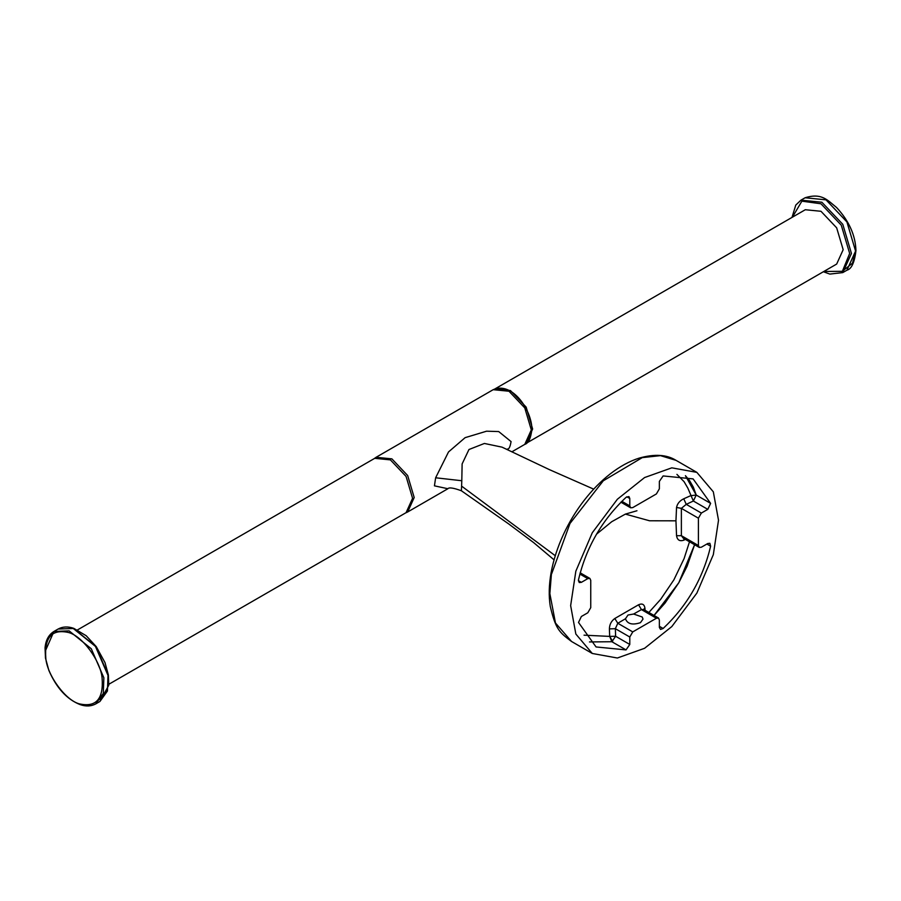 <?xml version="1.0" encoding="UTF-8"?>
<svg xmlns="http://www.w3.org/2000/svg" width="901" height="901" viewBox="0 0 901 901"><rect width="100%" height="100%" fill="white"/><g stroke="black" fill="none" stroke-linecap="round" stroke-linejoin="round"><path stroke-width="1.35" d="M108.852 684.253L406.081 512.658L412.579 498.298L406.081 476.438L390.392 459.882L374.715 458.327L77.486 629.923M526.15 443.337L836.669 264.061L843.167 249.701L836.669 227.84L820.98 211.284L805.303 209.73L494.784 389.007M495.325 388.714L510.462 390.561L526.15 407.117L532.637 428.977L526.511 443.112M625.44 619.1L625.463 618.75C627.366 623.976 632.356 625.294 640.442 622.681L643.01 619.1L642.222 616.994L633.617 614.032L628.02 615.023L633.617 614.032L641.456 609.605L643.753 609.527L658.496 618.03L656.401 618.244L632.75 631.905L629.788 637.018L629.788 644.452L626.037 649.903L611.869 641.726L589.479 641.94M612.669 641.388L609.684 636.399L611.869 641.726L615.62 636.264L629.788 644.452M685.402 539.417L683.746 540.195C679.681 541.546 677.282 540.048 676.538 535.712L675.953 520.823L676.538 507.466C677.315 503.636 679.714 500.742 683.746 498.782L690.65 495.696L696.214 495.043L693.331 487.159L689.456 480.436L685.413 475.683L696.214 495.043L710.63 503.377L693.094 478.893L663.125 475.942L659.363 481.393L659.363 488.815L656.401 493.939L632.75 507.601L630.655 507.804L629.788 505.889L629.788 498.467L628.921 496.552L626.037 497.352C601.992 520.046 586.157 547.481 578.521 579.647L578.408 580.638L581.37 582.339L579.275 582.553L578.408 580.638M580.165 572.811L589.885 578.419L590.752 580.334L590.752 607.657L587.801 612.781L581.37 616.487L578.521 622.467L596.068 646.952L626.037 649.903M584.051 635.171L609.684 636.399L609.403 628.887C609.515 624.483 611.317 621.026 614.809 618.503L638.55 604.785C642.267 603.141 644.395 604.334 644.958 608.355L645.026 610.259M648.855 612.466L660.624 599.39L673.88 579.85L684.107 558.552L689.502 541.783M506.655 449.351L508.457 448.777C509.493 448.045 510.36 445.646 511.081 441.603L498.692 431.556L486.574 431.196L465.119 437.661L448.518 451.942L435.634 477.778L434.44 485.842L447.921 488.736M435.634 477.778L461.796 480.74L462.123 463.925L468.97 449.509L484.4 443.461L502.048 447.155L549.34 469.601L593.703 489.142M592.295 653.473L575.84 634.034L570.648 605.607L575.84 571.189L592.295 532.739L617.365 499.255L644.575 477.553L671.797 467.833L696.856 472.372L713.322 491.811L718.514 520.237L713.322 554.656L696.856 593.106L671.797 626.589L644.575 648.292L617.365 658.012L592.295 653.473L571.538 641.478L555.478 623.019L549.847 593.601L551.547 572.462M461.796 480.74L461.402 490.775C453.417 487.835 448.878 487.182 447.774 488.804L407.657 511.982L414.201 497.532L407.657 475.525L391.879 458.857L376.089 457.291L493.196 389.683L508.986 391.237L524.776 407.905L531.308 429.912L524.776 444.373L511.847 451.829M694.592 544.722L678.825 582.699L654.036 615.462L665.028 603.084L678.836 582.688L687.125 566.155L694.592 544.722M659.363 626.319L663.125 628.493C687.17 605.799 703.005 578.363 710.63 546.197L706.88 544.024M710.63 503.377L707.792 509.358L701.361 513.063L698.399 518.188L698.399 545.51L699.266 547.425L701.361 547.211L707.792 543.506L709.875 543.292L710.63 546.197M663.125 628.493L660.534 629.416L659.363 627.378L659.363 619.944L658.496 618.03M589.885 578.419L587.801 578.633L581.37 582.339M508.457 448.777L507.691 449.836M707.792 509.358L693.365 501.024L687.846 488.139L684.107 481.72L676.921 474.376M656.401 618.244L641.456 609.605L638.55 604.785L614.809 618.503L617.804 623.267L615.349 628.684L615.62 636.264L609.684 636.399M696.214 495.043L693.365 501.024L686.247 504.346L681.37 508.355L676.538 507.466L675.953 520.823L676.538 535.712L681.37 535.678L683.251 538.167L699.266 547.425M684.017 538.618L683.746 540.195M644.958 608.355L643.539 609.346L643.697 610.09M701.361 513.063L686.247 504.346L683.746 498.782M632.75 631.905L617.804 623.267L625.463 618.75L628.02 615.023M609.403 628.887L615.349 628.684L629.788 637.018M675.953 520.823L649.531 520.778L625.384 514.111M696.856 472.372L676.088 460.377L660.467 455.636L642.244 457.629L603.276 480.796L569.995 523.458L551.671 573.746M462.123 486.506L555.23 555.68M629.788 505.889L621.836 501.305M629.788 498.467L626.837 496.766M587.801 578.633L579.85 574.038M698.399 518.188L681.37 508.355L681.37 535.678L698.399 545.51M79.536 703.895C65.863 700.629 47.314 675.592 45.816 658.372C44.25 637.457 51.774 628.83 68.386 632.468C82.059 635.734 100.608 660.771 102.106 677.991C103.671 698.906 96.148 707.544 79.536 703.895M99.898 701.496L107.444 691.022L107.996 675.401L95.438 646.4L73.24 628.47L58.081 629.056C62.811 626.544 68.059 626.319 73.826 628.38L86.192 635.723L96.238 646.603L105 662.595L108.368 674.928L108.784 685.188L99.898 701.496L95.765 703.895L103.3 693.41L103.863 677.789L91.305 648.788L69.107 630.858L53.936 631.455L45.275 651.119M74.31 629.056L95.833 646.456L108.019 674.579L107.489 689.704L100.214 699.863M800.955 200.157L805.1 197.769L826.014 199.842L846.917 221.916L855.578 251.064L846.917 270.21L842.784 272.598L851.445 253.451L842.784 224.304L821.87 202.229L800.955 200.157L795.786 205.068L792.002 217.4M792.429 217.152L801.879 201.16L820.98 203.772L841.264 225.182L849.666 253.451L842.379 271.314L823.807 271.483M855.567 251.075L852.526 263.148L844.012 269.94M493.196 389.683C512.128 381.258 531.59 409.764 531.928 429.056C530.88 438.179 528.493 443.281 524.776 444.373M374.264 458.586L376.089 457.291M571.538 641.478C559.127 632.209 555.635 629.135 550.252 606.272C548.664 596.09 548.934 584.974 551.052 572.923C560.659 520.553 600.1 470.401 639.214 458.102C654.531 453.789 666.83 454.555 676.088 460.377M620.857 502.15L630.655 507.804M554.025 559.814L533.674 542.627L508.783 523.999L461.402 490.775M596.451 534.237L611.711 521.713L625.373 514.111L636.962 510.754M405.63 512.917L407.657 511.982M58.081 629.056L53.936 631.455C48.71 634.698 45.748 640.16 45.05 647.83L45.467 658.034L48.845 670.378C56.436 687.891 66.82 699.289 80.009 704.559C85.775 706.632 91.024 706.407 95.765 703.895M805.1 197.769C821.903 192.532 827.681 200.416 836.624 207.557C848.99 220.891 855.432 235.229 855.95 250.557C854.553 262.461 851.546 269.016 846.917 270.21M823.368 271.73L829.81 274.084L842.784 272.598"/></g></svg>
